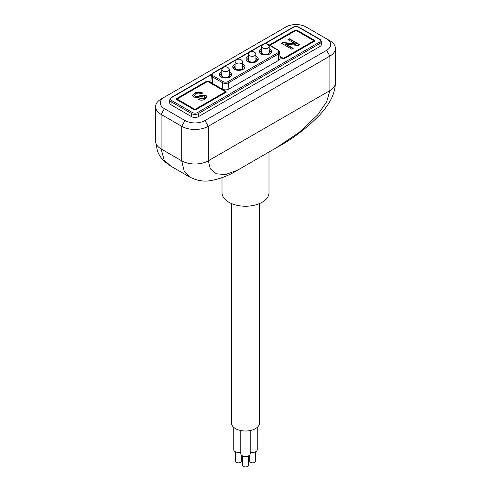<?xml version="1.0" encoding="UTF-8"?>
<svg xmlns="http://www.w3.org/2000/svg" width="491" height="491" viewBox="0 0 491 491"><rect width="100%" height="100%" fill="white"/><g stroke="black" fill="none" stroke-linecap="round" stroke-linejoin="round"><path stroke-width="0.74" d="M248.317 455.961L248.317 465.296A2.817 1.626 180 0 1 246.58 466.8A2.817 1.626 180 0 1 243.505 466.45A2.817 1.626 180 0 1 242.683 465.296L242.683 455.961M241.277 454.979L241.277 461.233A2.817 1.626 180 0 1 239.534 462.737A2.817 1.626 180 0 1 236.466 462.381A2.817 1.626 180 0 1 235.637 461.233L235.637 451.892M255.363 451.892L255.363 461.233A2.817 1.626 180 0 1 253.62 462.737A2.817 1.626 180 0 1 250.551 462.381A2.817 1.626 180 0 1 249.723 461.233L249.723 454.979M240.799 452.076A4.701 2.713 180 0 1 235.134 451.64A4.701 2.713 180 0 1 233.759 449.725L233.759 427.366M257.241 427.366L257.241 449.725A4.701 2.713 180 0 1 250.201 452.076M250.201 430.539L250.201 453.788A4.701 2.713 180 0 1 247.298 456.299A4.701 2.713 180 0 1 242.18 455.709A4.701 2.713 180 0 1 240.799 453.788L240.799 430.539M222.908 71.005A3.756 2.173 180 0 1 221.803 69.47A3.756 2.173 180 0 1 222.067 68.679A4.229 4.229 0 0 1 229.064 68.679A3.756 2.173 180 0 1 229.322 69.47A3.756 2.173 180 0 1 227.002 71.477A3.756 2.173 180 0 1 222.908 71.005M229.322 69.47L229.322 75.276A3.756 2.173 180 0 1 227.002 77.277A3.756 2.173 180 0 1 222.908 76.811A3.756 2.173 180 0 1 221.803 75.276L221.803 69.47M229.322 71.729A6.107 3.529 180 0 1 229.886 72.011A6.107 3.529 180 0 1 231.672 74.509A6.107 3.529 180 0 1 227.904 77.762A6.107 3.529 180 0 1 221.245 77.001A6.107 3.529 180 0 1 219.459 74.509A6.107 3.529 180 0 1 221.803 71.729M262.777 47.989A3.756 2.173 180 0 1 261.678 46.455A3.756 2.173 180 0 1 261.936 45.663A4.229 4.229 0 0 1 268.933 45.663A3.756 2.173 180 0 1 269.197 46.455A3.756 2.173 180 0 1 266.877 48.456A3.756 2.173 180 0 1 262.777 47.989M269.197 46.455L269.197 52.255A3.756 2.173 180 0 1 266.877 54.262A3.756 2.173 180 0 1 262.777 53.789A3.756 2.173 180 0 1 261.678 52.255L261.678 46.455M269.197 48.707A6.107 3.529 180 0 1 269.755 48.996A6.107 3.529 180 0 1 271.541 51.487A6.107 3.529 180 0 1 267.773 54.747A6.107 3.529 180 0 1 261.114 53.979A6.107 3.529 180 0 1 259.328 51.487A6.107 3.529 180 0 1 261.678 48.707M249.489 55.661A3.756 2.173 180 0 1 248.385 54.127A3.756 2.173 180 0 1 248.642 53.335A4.229 4.229 0 0 1 255.645 53.335A3.756 2.173 180 0 1 255.903 54.127A3.756 2.173 180 0 1 253.583 56.134A3.756 2.173 180 0 1 249.489 55.661M255.903 54.127L255.903 59.927A3.756 2.173 180 0 1 253.583 61.934A3.756 2.173 180 0 1 249.489 61.461A3.756 2.173 180 0 1 248.385 59.927L248.385 54.127M255.903 56.379A6.107 3.529 180 0 1 256.462 56.668A6.107 3.529 180 0 1 258.254 59.159A6.107 3.529 180 0 1 254.485 62.418A6.107 3.529 180 0 1 247.826 61.651A6.107 3.529 180 0 1 246.034 59.159A6.107 3.529 180 0 1 248.385 56.379M259.598 203.526L259.598 422.868A14.098 8.138 180 0 1 250.895 430.386A14.098 8.138 180 0 1 235.533 428.618A14.098 8.138 180 0 1 231.402 422.868L231.402 203.526M222.006 177.681L222.006 192.675A23.494 13.564 0 0 0 228.886 202.261A23.494 13.564 0 0 0 254.491 205.207A23.494 13.564 0 0 0 268.994 192.675L268.994 152.02L237.822 170.021M242.615 64.051A6.107 3.529 180 0 1 243.174 64.339A6.107 3.529 180 0 1 244.966 66.831A6.107 3.529 180 0 1 241.191 70.09A6.107 3.529 180 0 1 234.538 69.329A6.107 3.529 180 0 1 232.746 66.831A6.107 3.529 180 0 1 235.097 64.051M242.615 61.798L242.615 67.598A3.756 2.173 180 0 1 240.295 69.605A3.756 2.173 180 0 1 236.196 69.133A3.756 2.173 180 0 1 235.097 67.598L235.097 61.798A3.756 2.173 180 0 1 235.355 61.007A4.229 4.229 0 0 1 242.358 61.007A3.756 2.173 180 0 1 242.615 61.798A3.756 2.173 180 0 1 240.295 63.805A3.756 2.173 180 0 1 236.196 63.333A3.756 2.173 180 0 1 235.097 61.798M193.718 97.101L192.564 95.481L194.399 93.204C196.928 91.719 199.579 91.602 202.366 92.848L200.923 93.683C199.1 92.867 197.339 92.922 195.645 93.849L194.43 95.297L195.093 96.23L197.566 96.396L202.267 94.996L205.993 95.401L207.079 96.893L205.244 99.072C203.114 100.354 200.844 100.502 198.425 99.52L199.874 98.685L204.004 98.421L205.213 97.108L204.643 96.285L203.372 95.978L197.971 97.506L193.718 97.101M295.607 43.975L287.965 39.562L289.408 38.728L299.645 44.638L298.123 45.522L285.572 43.944L293.213 48.351L291.771 49.186L281.533 43.276L283.055 42.392L295.607 43.975L295.607 44.356L283.055 42.778L283.055 42.392M227.928 81.623L277.765 52.85A3.339 1.927 0 0 0 277.765 50.125L267.798 44.368A3.339 1.927 0 0 0 263.072 44.368L213.235 73.141A3.339 1.927 0 0 0 213.235 75.872L223.202 81.623A3.339 1.927 0 0 0 227.928 81.623A0.939 0.54 60 0 1 228.591 82.734L228.886 89.086A4.701 2.713 180 0 1 222.245 89.086L212.272 83.329A4.701 2.713 180 0 1 210.903 81.303L211.32 75.135A4.278 2.467 180 0 0 212.572 76.977L212.272 83.329L208.951 81.414A1.878 1.086 180 0 0 206.294 81.414L206.294 81.862M228.886 89.086L278.728 60.313L278.428 53.961L228.591 82.734A4.278 2.467 180 0 1 222.54 82.734L212.572 76.977A0.939 0.54 120 0 1 213.235 75.872M277.765 52.85A0.939 0.54 -120 0 1 278.428 53.961A4.278 2.467 180 0 0 279.68 52.114L280.097 58.288A4.701 2.713 180 0 1 278.728 60.313M269.399 44.976L294.674 30.387A1.878 1.086 180 0 1 297.331 30.387L313.945 39.98A1.878 1.086 180 0 1 314.498 40.747A1.878 1.086 180 0 1 313.945 41.514L284.706 58.392A1.878 1.086 180 0 1 282.049 58.392L280.023 57.226M177.055 98.759L177.055 98.292A1.878 1.086 180 0 0 176.502 99.059A1.878 1.086 180 0 0 177.055 99.826L193.669 109.419A1.878 1.086 180 0 0 196.326 109.419L225.565 92.535A1.878 1.086 180 0 0 226.118 91.768A1.878 1.086 180 0 0 225.565 91.001L222.245 89.086L222.54 82.734A0.939 0.54 -60 0 1 223.202 81.623M177.055 98.292L206.294 81.414M326.57 38.826L329.891 40.747A18.793 10.851 180 0 1 335.396 48.419A18.793 10.851 180 0 1 329.891 56.091L326.57 50.334A14.098 8.138 0 0 0 326.57 38.826L305.973 26.931A14.098 8.138 0 0 0 286.038 26.931L164.43 97.144A14.098 8.138 0 0 0 164.43 108.652L161.109 114.409A18.793 10.851 180 0 1 155.604 106.731A18.793 10.851 180 0 1 161.109 99.059L164.43 97.144M335.396 48.419L335.396 82.948A18.793 10.851 180 0 1 329.891 90.62L329.891 56.091L208.288 126.297A18.793 10.851 180 0 1 181.707 126.297L185.027 120.547L164.43 108.652M185.027 120.547A14.098 8.138 0 0 0 204.968 120.547L208.288 126.297L208.288 160.827L210.344 168.855L216.347 173.808L225.479 174.575L237.441 170.248M326.57 50.334L204.968 120.547M319.26 42.281A0.939 0.54 -120 0 1 319.923 43.429A4.701 2.713 180 0 0 321.304 41.514L321.304 44.583A4.701 2.713 180 0 1 319.923 46.498L319.923 43.429L198.321 113.636A4.701 2.713 180 0 1 191.674 113.636L171.077 101.747A4.701 2.713 180 0 1 169.696 99.826L169.696 102.895A4.701 2.713 180 0 0 171.077 104.816L191.674 116.711L191.674 113.636A0.939 0.54 -60 0 1 192.337 112.488A3.756 2.173 0 0 0 197.658 112.488L319.26 42.281A3.756 2.173 0 0 0 319.26 39.212L298.663 27.318A3.756 2.173 0 0 0 293.342 27.318L265.072 43.644M197.658 112.488A0.939 0.54 60 0 1 198.321 113.636L198.321 116.711L319.923 46.498M198.321 116.711A4.701 2.713 180 0 1 191.674 116.711M283.117 28.619L282.712 28.852A18.793 10.851 180 0 1 282.742 28.834M181.707 126.297L161.109 114.409L161.109 148.933L164.154 160.041L170.813 166.136L164.902 161.852C161.631 158.924 159.133 155.334 157.421 151.068L155.604 141.261A18.793 10.851 180 0 0 161.109 148.933L181.707 160.827L181.707 126.297M237.368 170.291C229.027 175.49 220.042 178.933 210.418 180.639C203.722 181.836 196.811 180.633 189.698 177.042L184.34 171.69L181.707 160.827A18.793 10.851 180 0 0 208.288 160.827L329.891 90.62L326.705 101.692L317.542 115.017L299.062 132.502L276.175 147.877M288.297 39.753L289.408 38.728M289.408 39.114L299.314 44.834M292.882 48.548L285.572 44.325L285.572 43.944M281.865 43.466L283.055 42.778M192.576 95.665L194.399 93.204M194.399 93.585C196.928 92.099 199.579 91.983 202.366 93.235M194.454 95.481L195.093 96.23M195.093 96.617L197.566 96.782L197.566 96.396M197.566 96.782L202.267 95.377L202.267 94.996M202.267 95.377L205.993 95.782L205.993 95.401M205.993 95.782L207.061 97.095M198.787 99.691L199.874 98.685M199.874 99.072L204.004 98.808L204.004 98.421M204.004 98.808L205.189 97.292M221.803 74.282A4.137 2.387 0 0 0 222.583 76.927A4.137 2.387 0 0 0 227.892 77.247A4.137 2.387 0 0 0 229.322 74.282M261.678 51.26A4.137 2.387 0 0 0 262.458 53.912A4.137 2.387 0 0 0 267.761 54.225A4.137 2.387 0 0 0 269.197 51.26M248.385 58.932A4.137 2.387 0 0 0 249.164 61.584A4.137 2.387 0 0 0 254.473 61.903A4.137 2.387 0 0 0 255.903 58.932M235.097 66.604A4.137 2.387 0 0 0 235.876 69.256A4.137 2.387 0 0 0 241.185 69.575A4.137 2.387 0 0 0 242.615 66.604M177.717 99.446L194.332 109.033A0.939 0.54 0 0 0 195.663 109.033L224.903 92.155A0.939 0.54 -0 0 0 224.903 91.387L208.288 81.794A0.939 0.54 -0 0 0 206.957 81.794L177.717 98.679A0.939 0.54 0 0 0 177.717 99.446A0.939 0.54 120 0 0 177.251 99.937M279.974 56.428L282.712 58.012A0.939 0.54 0 0 0 284.043 58.012L313.283 41.127A0.939 0.54 -0 0 0 313.283 40.36L296.668 30.767A0.939 0.54 -0 0 0 295.337 30.767L270.068 45.362M263.072 44.368A0.939 0.54 -120 0 0 262.605 44.325L212.763 73.098A0.939 0.54 60 0 1 213.235 73.141M277.765 50.125A0.939 0.54 -60 0 1 278.237 50.076L268.264 44.325A0.939 0.54 120 0 0 267.798 44.368M211.425 74.614L171.74 97.525A3.756 2.173 0 0 0 171.74 100.594L192.337 112.488M211.621 74.184L171.267 97.482A0.939 0.54 60 0 1 171.74 97.525M171.74 100.594A0.939 0.54 120 0 0 171.077 101.747L171.077 104.816M319.26 39.212A0.939 0.54 -60 0 1 319.733 39.163L299.129 27.269A0.939 0.54 120 0 0 298.663 27.318M293.342 27.318A0.939 0.54 -120 0 0 292.875 27.269L264.397 43.711M225.565 91.001L225.565 91.473M208.951 81.862L208.951 81.414M224.903 91.387A0.939 0.54 -60 0 1 225.369 91.338L208.755 81.751A0.939 0.54 120 0 0 208.288 81.794M225.369 92.652A0.939 0.54 -120 0 0 224.903 92.155M195.663 109.033A0.939 0.54 60 0 1 196.124 109.518M193.871 109.518A0.939 0.54 -60 0 1 194.332 109.033M206.957 81.794A0.939 0.54 -120 0 0 206.49 81.751L177.251 98.63A0.939 0.54 60 0 1 177.717 98.679M282.251 58.497A0.939 0.54 -60 0 1 282.712 58.012M294.674 30.387L294.674 30.835M295.337 30.767A0.939 0.54 -120 0 0 294.87 30.724L269.792 45.203M294.87 30.724L297.135 30.724A0.939 0.54 120 0 0 296.668 30.767M297.331 30.835L297.331 30.387M313.945 39.98L313.945 40.446M313.283 40.36A0.939 0.54 -60 0 1 313.749 40.317L297.135 30.724M313.749 41.625A0.939 0.54 -120 0 0 313.283 41.127M284.043 58.012A0.939 0.54 60 0 1 284.504 58.497M231.359 75.626L229.322 73.435M271.228 52.605L269.197 50.413M257.941 60.276L255.903 58.085M244.647 67.948L242.615 65.763M235.097 65.763L233.059 67.948M212.763 73.098L211.32 75.135M279.68 52.114L278.237 50.076M268.264 44.325C266.38 43.411 264.489 43.411 262.605 44.325M171.267 97.482L169.696 99.826M321.304 41.514C320.924 40.109 320.402 39.329 319.733 39.163M299.129 27.269C297.043 26.262 294.962 26.262 292.875 27.269M155.604 106.731L155.604 141.261M277.513 147.104L269.007 152.02M335.396 82.948C334.966 96.555 326.877 106.878 320.279 114.335C307.292 127.715 293.109 138.603 277.722 146.999M189.698 177.042L170.813 166.136M225.369 91.338L226.118 92.535M177.251 98.63L176.502 99.826M206.49 81.751L208.755 81.751M313.749 40.317L314.498 41.514M248.385 58.085L246.353 60.276M261.678 50.413L259.641 52.605M221.803 73.435L219.772 75.626M194.43 95.297L194.43 95.677M205.213 97.108L205.213 97.494"/></g></svg>
